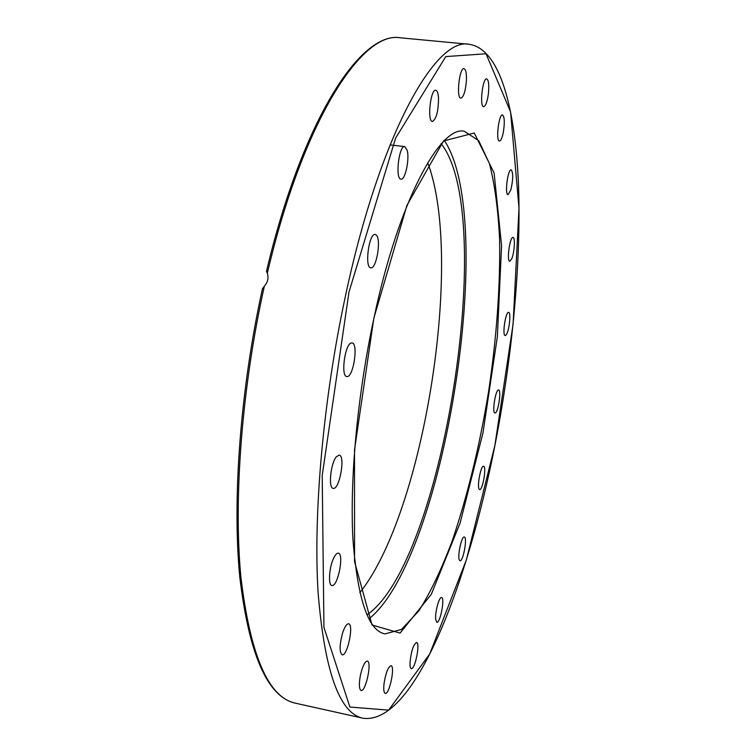 <?xml version="1.0" encoding="UTF-8"?>
<svg xmlns="http://www.w3.org/2000/svg" width="756" height="756" viewBox="0 0 756 756"><rect width="100%" height="100%" fill="white"/><g stroke="black" fill="none" stroke-linecap="round" stroke-linejoin="round"><path stroke-width="1.13" d="M368.947 618.89C444.774 558.438 498.006 220.232 444.207 140.266M360.442 675.136C362.559 666.159 364.846 661.472 367.303 661.075C372.226 661.405 365.762 692.127 361.094 690.455C359.043 689.122 358.826 684.019 360.442 675.136M384.067 683.358C385.834 672.717 388.14 666.839 390.994 665.724C395.369 665.979 389.378 694.925 385.239 693.422C383.802 692.751 383.405 689.406 384.067 683.358M342.44 633.49C344.547 626.998 346.607 623.766 348.601 623.785C354.129 624.191 347.401 656.577 342.137 654.781C339.34 652.258 339.444 645.161 342.44 633.49M333.547 558.372C335.258 554.724 336.836 552.995 338.301 553.165C344.415 553.59 337.743 587.365 331.893 585.494C328.038 585.371 329.096 567.652 333.547 558.372M336.392 456.747L339.151 455.131C345.681 455.509 339.472 490.209 333.188 488.348C328.104 488.338 330.637 463.173 336.392 456.747M351.464 342.95L352.031 342.94C358.713 343.215 353.241 378.331 346.796 376.516C340.483 376.45 345.076 343.29 351.464 342.95M376.526 235.296C381.336 240.399 376.252 269.372 370.809 267.813C364.335 267.841 368.975 232.754 375.231 234.464L376.526 235.296M407.191 150.302C409.686 159.251 405.178 180.306 401.001 179.134C394.991 179.314 398.922 145.086 404.762 146.607L407.191 150.302M438.518 97.902C438.423 111.104 436.392 118.957 432.432 121.461C427.008 121.735 430.495 88.924 435.768 90.266C437.261 90.616 438.178 93.158 438.518 97.902M466.424 80.344C465.564 91.003 463.711 96.957 460.895 98.195C456.066 98.516 459.327 67.445 464.014 68.654C465.819 69.344 466.622 73.237 466.424 80.344M488.357 94.103C487.195 101.966 485.626 106.152 483.66 106.681C479.361 106.993 482.555 77.773 486.703 78.889C488.707 80.117 489.255 85.192 488.357 94.103M503.212 132.895C502.06 138.178 500.803 140.899 499.451 141.06C495.596 141.334 498.799 113.825 502.523 114.893C504.621 116.868 504.847 122.869 503.212 132.895M510.848 189.898L508.051 194.661C504.517 194.897 507.805 168.824 511.188 169.854C513.315 172.755 513.201 179.437 510.848 189.898M511.68 258.93L509.771 261.255C506.463 261.453 509.875 236.448 513.031 237.469C515.412 237.289 514.411 252.901 511.68 258.93M506.274 334.766L505.197 335.551C502.012 335.702 505.603 311.349 508.618 312.379C511.245 312.19 509.279 330.911 506.274 334.766M495.293 412.937L494.944 413.003C491.797 413.097 495.634 388.934 498.601 390.039C501.549 389.954 498.355 412.039 495.293 412.937M479.38 489.33C476.649 487.733 480.778 465.176 483.594 466.301C486.798 466.282 482.687 490.531 479.654 489.463L479.38 489.33M459.204 559.714C457.446 555.055 461.774 535.853 464.307 537.006C467.652 537.072 463.154 561.925 459.998 560.782L459.204 559.714M435.664 619.353C434.889 612.398 439.227 596.456 441.57 597.523C445.152 597.637 440.2 623.539 436.826 622.301L435.664 619.353M410.007 662.672C411.17 651.275 413.362 644.547 416.565 642.468C420.487 642.647 415.025 669.948 411.321 668.578C410.347 668.257 409.913 666.291 410.007 662.672M366.962 614.845C443.035 563.229 497.826 215.233 441.088 143.583M359.799 592.742C424.201 512.351 464.203 259.034 427.707 162.71M266.603 271.385L267.322 273.285C268.824 277.906 267.841 282.196 264.364 286.155L262.625 288.707M464.335 131.308L478.699 140.682L489.463 163.646C494.811 184.691 498.204 210.064 499.622 239.765C500.311 287.252 496.579 338.225 488.423 392.676C479.408 446.994 467.255 496.635 451.965 541.598C441.457 569.419 430.419 592.515 418.843 610.886L401.53 629.408L384.974 633.906C368.2 630.712 357.503 598.96 352.901 538.641C349.735 478.831 357.512 394.386 373.889 318.352C398.903 199.291 440.994 124.976 464.335 131.308M373.833 318.2L354.507 449.952L354.555 561.595L372.018 625.014L400.066 633.084L431.307 594.31L460.149 522.916L482.961 432.914L497.372 336.609L501.578 245.7L494.093 172.916L474.277 133.009L443.507 140.975L406.926 205.405L373.833 318.2M494.887 445.445L466.348 559.931L429.701 654.016L388.631 710.149L349.877 707.03L323.937 627.367L322.207 475.581L348.988 292.09L395.634 138.074L445.775 56.587L486.032 53.77L510.574 111.879L519.003 208.25L513.088 324.144L494.887 445.445M362.861 718.2C413.589 725.571 466.991 587.27 494.906 445.501C512.266 356.851 521.262 262.908 518.522 185.201C515.318 108.581 500.292 49.055 469.268 44.302C435.503 36.685 379.493 134.965 345.067 297.798C323.152 400.189 313.239 513.475 318.078 592.354C324.541 671.356 339.463 713.305 362.861 718.2L295.303 703.156C268.361 697.429 250.217 655.329 240.871 576.847C233.377 498.573 241.882 386.855 264.364 286.155M267.322 273.285C303.137 120.024 362.36 30.41 400.368 37.8L469.268 44.302M295.303 703.156C267.539 696.862 249.026 654.79 239.775 576.932C232.158 499.3 240.38 388.575 262.549 288.357M404.762 146.607L390.001 144.916M266.471 271.319C302.428 119.76 360.678 30.854 400.368 37.8"/></g></svg>
